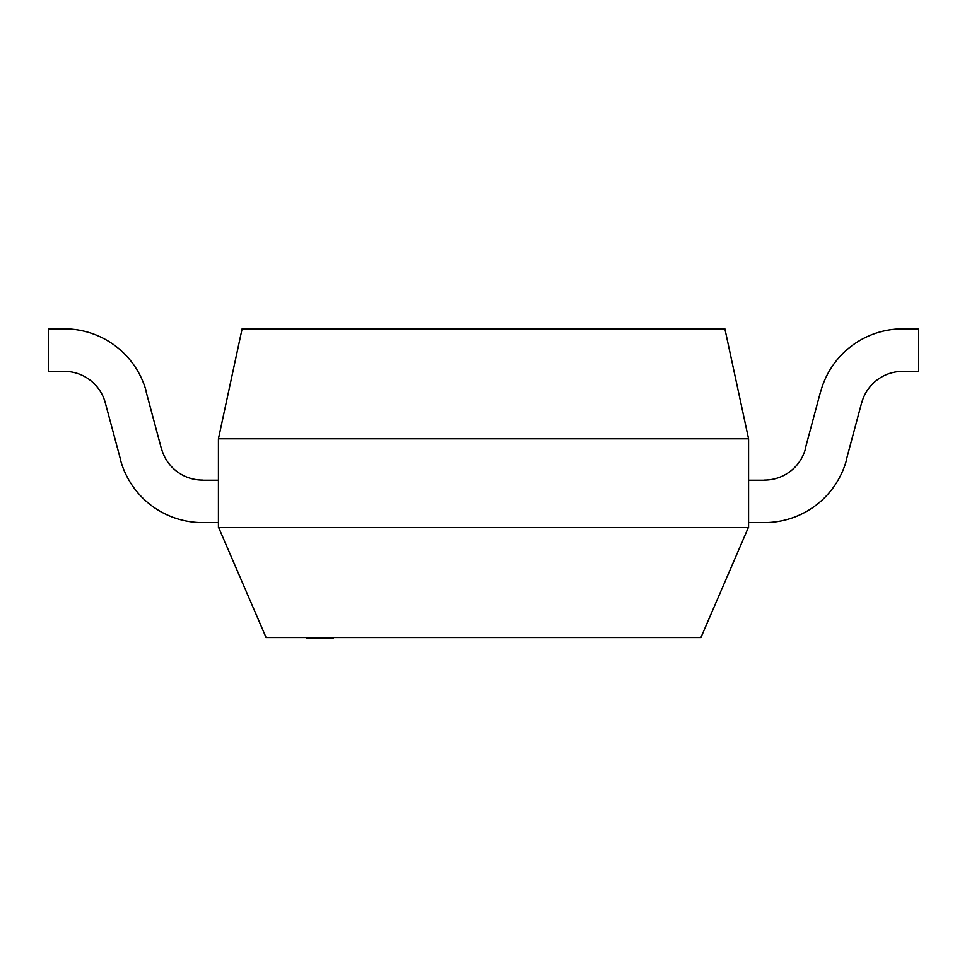 <?xml version="1.0" encoding="UTF-8"?>
<svg xmlns="http://www.w3.org/2000/svg" width="967" height="967" viewBox="0 0 967 967"><rect width="100%" height="100%" fill="white"/><g stroke="black" fill="none" stroke-linecap="round" stroke-linejoin="round"><path stroke-width="1.45" d="M333.216 637.543L333.216 638.16L306.72 638.16L306.72 637.543M218.627 527.486L266.082 637.543L700.918 637.543L748.373 527.486M218.421 438.813L218.421 527.583L748.579 527.583L748.579 438.813L724.887 328.84L242.101 328.853L218.421 438.813L748.579 438.813M120.428 459.736A85.048 85.048 0 0 0 202.538 522.615L218.421 522.603M218.421 480.236L202.538 480.236M64.233 371.364A42.524 42.524 0 0 1 105.343 402.985L120.561 459.7M161.416 448.773L146.162 391.853M146.368 391.804A85.048 85.048 0 0 0 64.233 328.84L48.35 328.853L48.35 371.533L64.233 371.533M202.538 480.091A42.524 42.524 0 0 1 161.513 448.748M820.536 391.78L805.269 448.688M902.767 371.533L918.65 371.533L902.767 371.533L918.65 371.533L918.65 328.853L902.767 328.853A85.048 85.048 0 0 0 820.632 391.804M748.579 522.603L764.462 522.603A85.048 85.048 0 0 0 846.572 459.736M764.462 480.236L748.579 480.236M846.379 459.676L861.585 402.973M805.487 448.748A42.524 42.524 0 0 1 764.462 480.091M861.657 402.985A42.524 42.524 0 0 1 902.767 371.364"/></g></svg>
